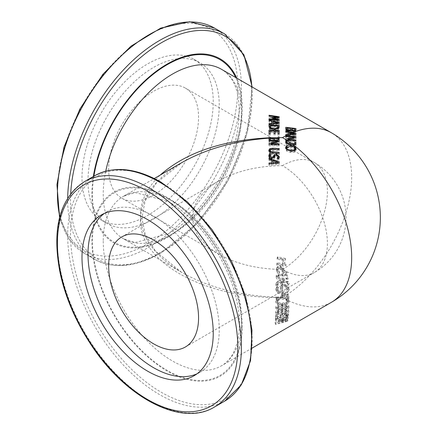 <?xml version="1.0" encoding="UTF-8"?>
<svg xmlns="http://www.w3.org/2000/svg" width="435" height="435" viewBox="0 0 435 435"><rect width="100%" height="100%" fill="white"/><g stroke="black" fill="none" stroke-linecap="round" stroke-linejoin="round"><path stroke-width="0.33" stroke-dasharray="2.17 1.63" d="M282.462 295.24L280.847 297.486L280.841 298.448L276.105 298.405L276.105 299.405L288.813 299.204L288.813 297.409L288.019 295.485L286.736 294.848L284.985 294.68L282.462 295.24L282.462 296.795L283.049 296.202L285.327 295.746L286.866 296.235L287.35 298.334L282.282 298.443L282.299 297.475L280.847 297.486C205.499 298.981 138.879 262.033 140.429 219.621C141.06 197.686 154.925 178.644 182.026 162.494M160.145 175.131C147.15 187.496 140.581 200.943 140.429 215.466C141.043 237.265 154.762 256.22 181.58 272.332L182.026 272.593C210.023 288.253 243.502 296.545 282.462 297.469L282.462 296.795M287.905 277.345L286.545 278.525L282.462 279.286L282.462 280.477L288.313 278.808L287.905 277.345L286.611 278.172L282.799 278.085L279.053 277.356L277.802 275.556L277.454 276.997L278.77 278.536L282.462 279.286M282.462 276.018L286.654 275.833L287.627 276.187L287.307 274.686L282.462 274.789L282.462 276.018L278.802 275.839L277.454 276.997L277.764 275.839L279.112 274.686L282.902 274.86L286.698 275.627L287.627 276.187M282.603 289.427L282.652 286.54L277.171 286.159L276.04 288.824L277.628 291.695L282.516 292.853L287.323 291.923L289.085 289.367L288.046 286.828L286.023 286.747L287.067 287.867L287.6 290.33C287.878 291.749 286.187 292.684 282.522 293.141L282.473 294.207L287.307 293.011L289.063 290.096L288.003 287.453L285.953 287.622L287.018 288.682L287.6 290.39L287.633 289.498L282.587 291.803L278.781 290.961L278.677 292.276L277.34 290.248L277.921 287.307L281.168 287.513L281.135 289.362L282.603 289.427L282.505 290.749L282.516 287.829L282.505 290.749M289.063 290.172L289.085 289.367L289.063 290.172M282.864 282.603L287.089 282.777L287.796 283.794L284.816 285.616L282.462 285.121L282.462 286.589L284.729 286.763L287.959 285.692L289.199 283.631L288.09 281.815L282.462 281.472L282.462 283.152L283.054 281.429L287.149 282.315L287.089 282.777M288.003 285.181L289.215 283.457L288.117 281.581L283.5 280.298L278.231 280.722L276.22 282.87L276.16 283.43L276.312 284.414L277.921 284.561L277.644 283.103L281.847 281.325L280.934 283.011L281.641 284.675L284.827 285.768L288.003 285.181L287.959 285.692M286.997 273.001L286.796 271.766L286.012 271.995L283.973 271.059L283.332 269.216L282.462 268.139L282.462 272.114L283.386 273.033L285.779 273.316L286.997 273.001L285.855 272.995L285.779 273.316M285.55 259.825L285.458 258.499L282.462 258.983L282.462 260.315L283.12 260.217L282.462 266.144L286.034 265.606L285.915 264.328L284.517 264.551L284.811 259.951L285.55 259.825L284.811 259.951M93.351 176.501A106.281 61.362 120 0 0 91.899 194.304A106.281 61.362 120 0 0 167.051 237.689A106.281 61.362 120 0 0 242.203 107.527A106.281 61.362 120 0 0 236.689 78.088M276.127 298.035L288.726 297.796L288.758 296.077L288.003 294.25L285.001 293.402L282.195 294.033L280.852 296.24L280.841 298.448L280.841 297.062L276.143 297.045L276.105 299.405M287.415 300.128L285.931 300.183L286.986 300.982L287.589 302.189L286.274 303.717L282.44 304.538L278.607 304.076L277.34 302.575L277.965 301.178L278.987 300.329L276.97 300.335L275.877 302.64L275.855 301.21L277.476 303.418L282.31 304L287.111 302.847L288.883 300.4L289.025 302.091L288.47 300.639L287.415 300.128A97.891 56.517 -120 0 1 285.844 299.329M287.878 298.671L285.855 298.758L287.464 300.58L287.589 302.189L287.464 300.743L286.143 302.265L282.331 303.092L278.536 302.657L277.307 301.172L277.949 299.78L278.976 298.937L276.975 298.954L276.241 299.922L275.877 302.608L277.541 304.843L282.435 305.452L287.269 304.31L289.025 302.091L288.59 299.514L287.878 298.671L287.965 300.101M277.34 302.608L277.307 301.172L277.34 302.608M288.992 307.463L288.764 305.974C288.818 304.728 286.67 304.288 282.304 304.641C277.867 304.913 275.67 305.751 275.708 307.159L275.823 308.6C275.795 310.057 277.981 310.557 282.391 310.095C286.85 309.6 289.052 308.725 288.992 307.463C289.025 306.213 286.844 305.756 282.44 306.099C277.965 306.349 275.757 307.186 275.823 308.6L275.708 307.159C275.654 308.6 277.813 309.089 282.185 308.611C286.605 308.105 288.802 307.224 288.764 305.974L288.992 307.463M288.226 317.702L275.85 320.242L275.817 320.927L286.469 318.692L279.15 321.514L279.118 321.895L286.17 321.22L275.621 323.836L275.572 324.401L287.774 321.22L287.883 320.519L281.206 321.204L288.144 318.507L288.226 317.702L287.791 316.163L275.518 318.724L275.475 319.399L286.034 317.153L278.748 319.981L278.71 320.356L285.675 319.671L275.214 322.297L275.154 322.862L287.252 319.671L287.383 318.975L280.782 319.665L287.693 316.963L287.791 316.163M277.459 315.734L276.002 315.924L275.893 319.333L277.66 319.034L280.722 317.262L285.213 315.462L286.763 315.418L287.225 315.919L286.067 317.316L287.829 316.93L288.644 315.321L285.338 314.75L282.832 315.44L277.367 318.431L277.198 314.233L275.752 314.429L275.578 317.816L277.334 317.512L280.396 315.745L284.871 313.94L286.399 313.891L286.844 314.385L285.675 315.777L287.421 315.391L288.274 314.043L285.012 313.227L282.516 313.923L277.057 316.914L277.198 314.233M287.214 315.783L286.839 314.244L287.214 315.783M288.867 311.667L288.563 310.15C288.639 309.024 286.507 308.73 282.168 309.269C277.753 309.725 275.556 310.601 275.589 311.89L275.785 313.369C275.741 314.712 277.911 315.054 282.288 314.407C286.714 313.717 288.911 312.803 288.867 311.667C288.927 310.536 286.763 310.231 282.386 310.759C277.932 311.199 275.73 312.069 275.785 313.369L275.589 311.89C275.518 313.222 277.66 313.559 282 312.896C286.388 312.199 288.574 311.281 288.563 310.15L288.867 311.667M242.203 327.56A106.281 61.362 -120 0 0 167.051 197.398A106.281 61.362 -120 0 0 91.899 240.783A106.281 61.362 -120 0 0 167.051 370.952A106.281 61.362 -120 0 0 242.203 327.56M213.242 101.806A92.802 53.581 120 0 0 194.021 59.323A92.802 53.581 120 0 0 122.507 84.183A92.802 53.581 120 0 0 81.998 177.578A92.802 53.581 120 0 0 101.219 220.066A92.802 53.581 120 0 0 172.733 195.201A92.802 53.581 120 0 0 213.242 101.806M285.458 258.499L277.666 256.84L277.573 258.172L283.479 259.418L283.234 263.86L277.274 262.724L276.747 265.046L282.462 266.144M277.198 264.023L286.034 265.606M285.915 264.328L284.68 264.116L284.517 264.551M282.462 258.983L277.144 257.786L277.062 259.135L282.462 260.315M282.462 264.855L276.812 263.735L276.747 265.046M284.68 264.116L284.914 259.7M277.666 256.84L277.144 257.786M277.274 262.724L276.812 263.735M283.234 263.86L282.87 264.795M283.479 259.418L283.12 260.217M277.573 258.172L277.062 259.135M282.462 268.139L280.2 267.036L277.546 267.427L276.535 268.618L276.328 269.727L277.187 273.006L279.259 273.332L277.748 270.075L277.894 269.254L279.89 268.319L281.744 269.809L282.462 272.114M286.796 271.766L286.067 271.777L284.185 270.331L283.615 268.346L280.608 265.97L277.965 266.367L276.937 267.579L276.731 268.656L277.541 271.891L279.602 272.201L278.134 268.988L278.28 268.194L280.281 267.237L282.108 268.7L282.603 270.456L282.261 271.587M282.603 270.456L283.636 272.12L283.386 273.033M283.636 272.12L285.855 272.995M279.607 272.114L279.265 273.245M279.602 272.201L279.259 273.332M277.541 271.891L277.187 273.006M282.462 281.472L277.987 281.934L275.997 284.055L275.937 284.659L276.094 285.654L277.72 285.811L277.427 284.316L281.635 282.565L280.738 284.262L281.472 285.947L282.462 286.589M282.462 283.152L282.146 284.131L282.462 285.121M282.163 283.924L282.348 282.69L282.163 283.924M287.149 282.315L287.834 283.484L284.92 284.669L282.745 283.968L282.331 282.875L283.054 281.429M280.765 283.952L280.961 282.728L280.765 283.952M281.641 284.675L281.472 285.947M281.847 281.325L281.635 282.565M277.921 284.506L277.726 285.757M277.921 284.561L277.72 285.811M276.312 284.414L276.094 285.654M282.652 286.54L282.516 287.829M277.171 286.159L275.882 290.107L277.525 293.011L282.462 294.207M282.462 287.829L276.992 287.421M288.046 286.828L288.003 287.453M286.023 286.747L285.953 287.622M286.023 286.834L285.953 287.72M287.067 287.867L287.018 288.682M282.462 293.147L278.677 292.276M278.781 290.961L277.481 288.96L277.34 290.248L277.758 288.584L281.032 288.807L281.026 290.678L282.462 290.749M275.91 289.672L276.067 288.432L275.91 289.672M281.135 289.362L281.026 290.678M281.168 287.513L281.032 288.807M277.921 287.307L277.758 288.584M288.758 287.948L288.731 288.579M277.106 307.066L278.449 306.022L286.11 305.397L287.377 306.137L286.029 307.17L278.438 307.926L277.106 307.066L277.231 308.518L278.574 307.469L282.435 306.974L286.295 306.871L287.595 307.621L286.252 308.654L278.59 309.388L277.236 308.589L277.106 307.066M287.372 306.028L287.595 307.621L287.372 306.028M275.518 318.724L275.85 320.242M287.693 316.963L288.144 318.507M280.782 319.665L281.206 321.204M287.383 318.975L287.883 320.519M287.252 319.671L287.774 321.22M275.154 322.862L275.572 324.401M275.214 322.297L275.621 323.836M285.675 319.671L286.17 321.22M278.71 320.356L279.118 321.895M278.748 319.981L279.15 321.514M286.034 317.153L286.469 318.692M275.475 319.399L275.817 320.927M275.752 314.429L276.002 315.924M277.057 316.914L277.367 318.431M280.352 314.983L280.667 316.501M282.516 313.923L282.832 315.44M287.421 315.391L287.829 316.93M285.675 315.777L286.067 317.316M285.675 315.745L286.072 317.278M286.399 315.141L286.79 316.675M277.334 317.512L277.66 319.034M275.578 317.816L275.893 319.333M276.975 311.743L278.324 310.715L285.936 309.763L287.182 310.372L285.833 311.384L278.291 312.46L276.975 311.743L277.182 313.222L278.53 312.199L282.375 311.558L286.208 311.27L287.481 311.884L286.132 312.896L278.525 313.956L277.193 313.325L276.975 311.743M287.176 310.258L287.481 311.884L287.176 310.258M285.855 298.758L285.931 300.183M276.241 299.922L276.247 301.308M276.975 298.954L276.97 300.335M278.976 298.937L278.987 300.329M278.971 299.008L278.987 300.4M277.949 299.78L277.965 301.178M286.143 302.265L286.274 303.717M285.855 298.834L285.931 300.259M288.59 299.514L288.704 300.955M287.296 296.942L282.272 297.051L283.06 294.838L284.936 294.419L286.85 294.925L287.35 298.334M282.272 297.051L282.282 298.443M288.726 297.796L288.813 299.204M288.813 297.409L288.758 295.865L288.813 297.409M283.06 294.838L283.049 296.202M287.35 297.426L287.307 296.023L287.35 297.426M280.852 296.24L280.841 297.062M276.143 297.045L276.105 298.405M287.307 274.686L282.946 273.648L276.475 275.089L276.388 275.649C276.285 277.633 278.411 278.835 282.766 279.265L288.313 278.808M282.462 274.789L276.149 276.209L276.067 276.796C275.986 278.791 278.117 280.015 282.462 280.477M294.799 137.851A96.14 78.501 -0 0 1 295.92 137.977L295.92 139.048A96.064 69.91 138.6 0 0 287.867 140.793A96.151 78.507 -0 0 1 295.92 141.44L295.92 142.207A96.108 78.474 180 0 0 286.551 141.505L285.746 141.478L285.746 140.559A96.119 69.823 -41.6 0 1 287.279 140.146M287.867 139.994A96.119 69.823 -41.6 0 1 294.517 138.526A96.173 78.528 180 0 0 285.746 137.949L285.746 137.248A96.14 78.501 -0 0 1 294.517 137.824M285.746 135.867L285.746 137.248M285.746 136.568L285.746 137.949M295.92 136.579L295.92 137.977M294.517 137.906L294.517 138.526M295.92 137.65L295.92 139.048M285.746 139.178L285.746 140.559M287.867 140.173L287.867 140.793M285.746 140.092L285.746 141.478M295.92 142.207L295.92 141.44M269.727 152.022L269.727 153.408L268.786 151.69L268.895 151.01M268.786 150.303L268.786 151.69M269.727 150.075L272.827 149.58L279.172 149.896L279.172 150.76L270.771 150.602L269.939 151.733L270.771 152.946L272.794 153.337L279.172 153.821L279.172 153.321L279.172 154.724L272.827 154.208L269.727 153.408M279.172 153.821L279.172 154.724M279.172 150.76L279.172 149.896M278.183 158.041L276.584 156.442L275.002 157.182L274.463 158.541L271.902 159.65L269.743 158.829L268.819 157.019L268.901 156.257M279.27 157.492L278.694 160.151L277.079 159.95L278.079 158.661M275.116 155.567L276.442 155.48L278.052 155.986M270.102 157.677L271.69 158.677L273.245 157.987M270.146 154.958L271.309 155.094L269.988 157.035M279.352 156.703L279.352 158.112M278.694 158.737L278.694 160.151M268.819 155.621L268.819 157.019M271.119 144.404L271.119 145.062L279.172 145.17L279.172 144.556L279.172 145.942L269.004 145.796L269.004 144.937L270.76 144.404M269.004 144.937L269.004 145.796M279.172 145.17L279.172 145.942M271.119 144.295L277.769 142.316L269.004 142.441L269.004 141.756L277.769 141.587M277.769 141.734L277.769 142.316M278.286 141.587L279.172 141.332L279.172 142.718L271.119 145.062M269.004 141.756L269.004 142.441M279.172 141.587L279.172 142.718M278.726 162.984L279.172 163.163L279.172 164.376L269.004 165.398L269.004 164.403L271.842 164.109L271.842 161.401L269.004 160.482L269.004 159.563L271.842 160.488M273.001 160.879L277.786 162.619M273.001 162.576L273.001 163.995L277.786 163.533L273.001 161.787L273.001 160.379M277.786 163.071L277.786 163.533M273.001 163.549L273.001 163.995M269.004 163.984L269.004 165.398M279.172 163.163L279.172 164.376M269.004 162.989L269.004 164.403M271.842 163.674L271.842 164.109M271.842 159.993L271.842 161.401M269.004 158.166L269.004 159.563M269.004 159.079L269.004 160.482M286.942 149.879L290.83 151.565L293.908 151.364L294.664 150.82M294.963 149.912L293.908 148.226L290.83 147.356C287.894 147.313 286.518 147.878 286.703 149.047M296.132 148.639L296.132 150.053L294.756 152.201L290.83 152.549L286.915 151.266L285.534 148.944L285.637 148.253M294.756 150.782L294.756 152.201M296.039 149.335L296.132 150.053M286.915 146.905L290.83 146.416L294.756 147.617M285.534 147.547L285.534 148.944M269.004 135.296L269.004 133.909L269.004 135.296L270.206 135.263L270.206 132.305L273.979 132.322L273.979 130.94M273.979 135.008L273.979 133.621L273.979 135.008L275.181 135.002L275.181 133.616L275.181 135.002M279.172 135.22L279.172 133.833L279.172 135.22L277.97 135.203L277.97 132.409L275.181 132.343L275.181 130.957M270.206 131.522L273.979 131.566M275.181 131.593L277.97 131.674M277.97 131.022L277.97 132.409M277.97 133.822L277.97 135.203M270.206 133.877L270.206 135.263M270.206 130.919L270.206 132.305M269.004 125.699L269.004 124.943L271.842 124.622L271.842 122.665L269.004 121.979L269.004 121.294L279.172 123.91L279.172 124.693L269.004 125.699L269.004 124.312M269.004 123.551L269.004 124.943M271.842 123.948L271.842 124.622M271.842 121.267L271.842 122.665M269.004 121.294L269.004 121.979M279.172 124.693L279.172 123.91M277.786 123.382L277.786 124.144L273.001 122.942L273.001 121.544M273.001 123.116L273.001 124.508L277.786 124.144M273.001 123.817L273.001 124.508M270.043 138.02L270.043 139.407L278.134 139.129L278.134 137.59M279.172 137.688L279.172 139.086M279.172 140.619L279.172 139.238L279.172 140.619L278.134 140.625L278.134 139.891L270.043 140.124L270.043 140.815L269.004 140.864L269.004 139.097M269.004 139.624L277.737 139.14M270.043 140.124L270.043 140.815M279.172 136.971L279.172 137.59M270.043 137.226L270.043 137.743M269.004 137.781L269.004 138.172M278.134 139.243L278.134 140.625M269.004 139.472L269.004 140.864M278.134 138.504L278.134 139.891M279.172 121.892L269.004 120.816L269.004 120.152L277.764 121.104L271.804 119.174L271.804 118.793L277.764 118.45L269.004 117.254L269.004 116.678L279.172 118.157L279.172 118.918L273.512 119.223L279.172 121.06L279.172 121.892L279.172 121.06M269.004 120.152L269.004 120.816M273.512 118.309L273.512 119.223M277.764 120.305L277.764 121.104M279.172 118.157L279.172 118.918M271.804 118.793L271.804 119.174M269.004 117.254L269.004 116.678M277.764 117.537L277.764 118.45M289.743 134.067L289.743 135.459A96.102 74.543 -29.7 0 1 294.533 135.051A95.472 74.091 -150.5 0 0 291.798 134.355L289.743 133.86L289.743 132.463M289.743 133.202L292.766 133.958A95.303 73.738 30.3 0 1 295.92 134.801L295.92 135.644A96.151 74.396 149.7 0 0 287.046 136.53L285.746 136.72L285.746 135.948L288.59 135.589L288.59 133.588L285.746 132.925L285.746 132.229L288.59 132.914M294.533 134.333L294.533 135.051M289.743 134.79L289.743 135.459M285.746 135.334L285.746 136.72M295.92 134.801L295.92 135.644M285.746 130.832L285.746 132.229M285.746 131.533L285.746 132.925M288.59 132.196L288.59 133.588M288.59 134.932L288.59 135.589M285.746 134.562L285.746 135.948M288.813 131.642L290.395 131.392L290.662 129.864L286.899 129.461L287.328 131.152L288.813 131.642L288.813 130.935M290.395 130.864L290.395 131.392M287.328 130.62L287.328 131.152M293.435 131.876L294.5 131.756L294.761 130.375L291.787 129.994L292.124 131.468L293.435 131.876L293.435 131.125M294.5 131.174L294.5 131.756M291.401 130.244L291.401 131.653L288.873 132.338L286.573 131.631L285.746 130.114L285.746 128.7L285.746 130.114M291.45 130.25L291.401 131.653M286.573 130.234L286.573 131.631M295.506 130.864L295.506 132.278L293.625 132.555L291.45 131.653M285.746 127.297L285.746 128.7M295.92 129.706L295.506 132.278M286.899 128.82L295.92 129.945L295.92 131.125M290.662 128.45L290.662 129.864M286.899 128.059L286.899 129.461M294.761 128.956L294.761 130.375M291.787 128.581L291.787 129.994M286.779 142.185L287.105 142.196L286.779 143.186L287.328 144.192L291.091 144.621A95.809 78.224 0 0 1 294.838 144.958L294.838 142.18M295.92 145.964L295.92 144.561L295.92 145.964A95.673 78.121 180 0 0 292.445 145.616L287.725 145.225L286.404 144.708L285.605 143.245L285.806 142.147M287.328 143.74L287.328 144.192M294.838 144.442L294.838 144.958M285.605 141.859L285.605 143.245M295.92 142.294L295.92 143.697M270.847 128.744L270.847 129.113L274.093 129.978L277.394 129.293L277.851 128.738M277.394 128.934L277.394 129.293M270.347 128.499L270.847 129.113M279.172 126.59L279.172 127.988L278.362 129.815L274.077 130.756L269.82 129.51L269.004 127.493L269.004 124.829M269.82 128.124L269.82 129.51M279.172 126.83L279.172 127.988M269.004 126.106L269.004 127.493M270.173 126.264L278.003 126.737M278.003 127.939L278.003 127.417L270.173 126.993L270.173 127.547M278.003 126.019L278.003 127.417M270.173 125.606L270.173 126.993M108.663 169.101A63.564 36.698 120 0 0 121.827 198.202A63.564 36.698 120 0 0 170.814 181.172A63.564 36.698 120 0 0 198.561 117.205A63.564 36.698 120 0 0 185.392 88.104A63.564 36.698 120 0 0 136.411 105.134A63.564 36.698 120 0 0 108.663 169.101M185.392 346.983L314.244 272.593A63.564 36.698 -120 0 1 282.462 269.444C257.803 269.211 236.613 264.148 218.897 254.241C201.742 244.013 192.966 231.779 192.564 217.543C192.966 203.308 201.742 191.074 218.897 180.846C236.613 170.939 257.803 165.871 282.462 165.643A63.564 36.698 -120 0 1 323.983 221.654A63.564 36.698 -120 0 1 314.244 272.593A63.564 63.564 0 0 0 314.244 162.494A63.564 36.698 120 0 0 282.462 165.643M219.235 105.265A92.802 53.581 120 0 0 200.013 62.781A92.802 53.581 120 0 0 128.499 87.647A92.802 53.581 120 0 0 87.99 181.042A92.802 53.581 120 0 0 107.211 223.525A92.802 53.581 120 0 0 178.725 198.659A92.802 53.581 120 0 0 219.235 105.265M196.919 373.866A92.802 53.581 -120 0 0 200.013 372.306A92.802 53.581 -120 0 0 219.235 329.817A92.802 53.581 -120 0 0 178.725 236.422A92.802 53.581 -120 0 0 107.211 211.562A92.802 53.581 -120 0 0 104.313 213.46M93.9 176.186A105.515 60.922 120 0 0 167.051 237.07A105.515 60.922 120 0 0 241.664 107.836A105.515 60.922 120 0 0 235.694 77.512M182.026 272.593L123.502 238.804L135.236 242.523L168.633 233.579C199.475 216.499 229.821 172.108 237.146 132.691C242.366 99.849 237.118 78.702 221.388 69.252A97.891 56.517 -60 0 1 241.664 114.062A97.891 56.517 -60 0 1 172.445 233.954A97.891 56.517 -60 0 1 123.502 238.804A97.891 56.517 -60 0 1 103.225 193.988A97.891 56.517 -60 0 1 105.743 171.183M284.153 298.426A97.891 56.517 -120 0 1 282.462 297.469A97.891 56.517 120 0 0 285.327 295.746M286.736 294.848A97.891 56.517 120 0 0 347.195 208.457A97.891 56.517 120 0 0 331.405 132.767M103.225 241.099A97.891 56.517 -120 0 0 145.959 339.61A97.891 56.517 -120 0 0 221.388 365.835A97.891 56.517 -120 0 0 241.664 321.019A97.891 56.517 -120 0 0 172.445 201.133A97.891 56.517 -120 0 0 123.502 196.283A97.891 56.517 -120 0 0 103.225 241.099M241.664 327.25A105.515 60.922 60 0 1 167.051 370.326A105.515 60.922 60 0 1 92.443 241.099A105.515 60.922 60 0 1 167.051 198.017A105.515 60.922 60 0 1 241.664 327.25M288.47 300.639A97.891 56.517 -120 0 0 331.405 302.32M251.86 86.848A128.423 74.146 -60 0 1 252.164 95.194A128.423 74.146 -60 0 1 161.352 252.479A128.423 74.146 -60 0 1 70.546 200.051A128.423 74.146 -60 0 1 70.704 193.722M67.686 198.039A130.098 75.114 120 0 0 67.675 199.757A130.098 75.114 120 0 0 94.618 259.314A130.098 75.114 120 0 0 159.667 252.871A130.098 75.114 120 0 0 251.653 93.536A130.098 75.114 120 0 0 224.71 33.984M214.466 28.063A130.098 75.114 -60 0 1 241.409 87.62A130.098 75.114 -60 0 1 149.417 246.955A130.098 75.114 -60 0 1 84.368 253.398A130.098 75.114 -60 0 1 59.818 216.527M147.617 243.839A127.553 73.645 120 0 0 237.814 87.62A127.553 73.645 120 0 0 147.617 35.545A127.553 73.645 120 0 0 57.425 191.764A127.553 73.645 120 0 0 147.617 243.839M84.368 181.689A130.098 75.114 -120 0 0 57.425 241.246A130.098 75.114 -120 0 0 114.215 372.164A130.098 75.114 -120 0 0 214.466 407.019M224.71 401.103A130.098 75.114 60 0 1 124.459 366.248A130.098 75.114 60 0 1 67.675 235.33A130.098 75.114 60 0 1 94.618 175.773M161.352 182.608A128.423 74.146 -120 0 0 70.546 235.036A128.423 74.146 -120 0 0 161.352 392.321A128.423 74.146 -120 0 0 252.164 339.893A128.423 74.146 -120 0 0 161.352 182.608M276.731 268.656L276.328 269.727M277.965 266.367L277.546 267.427M280.608 265.97L280.2 267.036M283.615 268.346L283.332 269.216M284.185 270.331L283.973 271.059M282.108 268.7L281.744 269.809M280.281 267.237L279.89 268.319M278.134 268.988L277.748 270.075M284.827 285.768L284.729 286.763M283.5 280.298L283.315 281.374M278.231 280.722L277.987 281.934M283.848 281.478L283.685 282.511M287.839 283.381L287.796 283.794M284.92 284.669L284.816 285.616M282.745 283.968L282.576 285.219M277.612 283.419L277.399 284.653M276.16 283.43L275.937 284.659M282.587 291.803L282.522 293.141M276.437 287.328L276.263 288.601M287.323 291.923L287.307 293.011M282.516 292.853L282.473 294.207M277.628 291.695L277.525 293.011M278.449 306.022L278.574 307.469M282.282 305.511L282.435 306.974M286.11 305.397L286.295 306.871M286.029 307.17L286.252 308.654M282.212 307.79L282.402 309.269M278.438 307.926L278.59 309.388M282.304 304.641L282.44 306.099M282.185 308.611L282.391 310.095M285.012 313.227L285.338 314.75M288.274 314.043L288.666 315.576M286.399 313.891L286.763 315.418M284.871 313.94L285.213 315.462M280.396 315.745L280.722 317.262M278.324 310.715L278.53 312.199M282.141 310.068L282.375 311.558M285.936 309.763L286.208 311.27M285.833 311.384L286.132 312.896M282.038 312.151L282.31 313.657M278.291 312.46L278.525 313.956M282.168 309.269L282.386 310.759M282 312.896L282.288 314.407M278.536 302.657L278.607 304.076M282.331 303.092L282.44 304.538M286.893 299.546L286.986 300.982M287.111 302.847L287.269 304.31M282.31 304L282.435 305.452M277.476 303.418L277.541 304.843M288.003 294.25L288.019 295.485M285.001 293.402L284.985 294.68M284.936 294.419L284.93 295.74M286.85 294.925L286.866 296.235M282.282 296.398L282.282 297.779M282.195 294.033L282.163 295.398M282.946 273.648L282.658 274.762M276.388 275.649L276.067 276.796M282.766 279.265L282.538 280.472M279.112 274.686L278.802 275.839M282.902 274.86L282.63 276.002M286.611 278.172L286.545 278.525M282.799 278.085L282.554 279.281M279.053 277.356L278.77 278.536M286.551 141.505A96.195 55.539 -120 0 0 285.746 140.989M272.827 152.815L272.827 154.208M272.827 150.412L272.827 149.58M272.794 152.815L272.794 153.337M270.771 152.506L270.771 152.946M270.771 149.216L270.771 150.602M276.442 155.029L276.442 155.48M271.69 158.22L271.69 158.677M276.584 155.039L276.584 156.442M275.002 155.779L275.002 157.182M274.463 157.133L274.463 158.541M271.902 158.248L271.902 159.65M269.743 157.432L269.743 158.829M293.908 151.065L293.908 151.364M290.83 152.549L290.83 151.565M290.83 146.416L290.83 147.356M286.915 149.857L286.915 151.266M293.908 146.818L293.908 148.226M289.743 135.247A96.195 55.539 120 0 0 287.046 136.53M292.766 133.958A96.195 55.539 120 0 0 291.798 134.355M292.124 130.739L292.124 131.468M288.873 130.94L288.873 132.338M293.625 131.152L293.625 132.555M292.445 145.616A96.195 55.539 -120 0 0 291.091 144.621M288.911 143.947L288.911 144.469M288.394 143.909L288.394 145.306M274.093 129.369L274.093 129.978M278.362 128.423L278.362 129.815M274.077 129.369L274.077 130.756M282.462 269.444A63.564 36.698 120 0 0 323.983 213.427A63.564 36.698 120 0 0 314.244 162.494L185.392 88.104M252.159 348.071L221.388 365.835C231.387 360.213 237.309 348.62 239.158 331.046C240.386 314.913 237.265 297.094 229.778 277.606C215.39 243.073 195.005 217.707 168.633 201.508L135.236 192.564L123.502 196.283L154.273 178.519M59.551 217.543L68.958 238.973L84.368 253.398L94.618 259.314C113.464 269.423 135.568 267.313 160.934 252.996L197.528 223.084L227.94 180.666L247.216 132.702L252.159 87.016M276.937 267.579L276.535 268.618M278.28 268.194L277.894 269.254M287.791 283.903L287.834 283.484M277.644 283.103L277.427 284.316M276.22 282.87L275.997 284.055M288.258 313.776L288.644 315.321M276.475 275.089L276.149 276.209M181.58 272.337L155.404 251.049L145.203 234.373L141.913 218.261L145.067 201.052L156.567 182.667L182.14 162.434M121.827 198.202L218.897 254.241M101.219 220.066L107.211 223.525M194.021 59.323L200.013 62.781M218.897 180.846L121.827 236.885M107.211 211.562L101.219 215.02M200.013 372.306L194.021 375.764"/><path stroke-width="0.65" d="M278.134 136.981L278.134 137.59L278.134 136.981L279.172 136.971L279.172 139.238L278.134 139.243L278.134 138.504L270.043 138.738L270.043 139.428L269.004 139.472L269.004 137.781C221.714 140.331 185.43 152.783 160.145 175.131M269.004 137.281L270.043 137.226L270.043 138.02L278.134 137.748L278.134 139.129L279.172 139.238M278.134 137.748L270.043 137.743L270.043 138.738M285.746 139.602L285.746 139.178A97.815 71.057 -41.6 0 1 294.517 137.128A97.87 79.909 180 0 0 285.746 136.568L285.746 135.867A97.837 79.882 -0 0 1 295.92 136.579L295.92 137.65A97.761 71.144 138.6 0 0 287.867 139.407A97.848 79.893 -0 0 1 295.92 140.043L295.92 140.809A97.804 79.855 180 0 0 286.551 140.119L285.746 140.092L285.746 139.602A97.891 56.517 -120 0 0 282.462 137.618L279.172 137.688L282.462 137.618A97.891 56.517 120 0 1 287.046 135.144L285.746 135.334L285.746 134.562L288.59 134.197L288.59 132.196L285.746 131.533L285.746 130.832L292.766 132.555A97.016 75.059 30.3 0 1 295.92 133.398L295.92 134.241A97.848 75.706 149.7 0 0 287.046 135.144M277.97 131.022L275.181 130.957L275.181 133.616L273.979 133.621L273.979 130.94L270.206 130.919L270.206 133.877L269.004 133.909L269.004 130.141L279.172 130.331L279.172 133.833L277.97 133.822L277.97 131.022M269.004 124.312L269.004 123.551L271.842 123.23L271.842 121.267L269.004 120.587L269.004 119.897L279.172 122.501L279.172 123.29L269.004 124.312M279.172 120.479L269.004 119.418L269.004 118.755L277.764 119.69L271.804 117.765L271.804 117.385L277.764 117.02L269.004 115.846L269.004 115.264L279.172 116.716L279.172 117.483L273.512 117.809L279.172 119.636L279.172 120.479L279.172 119.636M291.401 130.244L288.873 130.94L286.573 130.234L285.746 128.716L285.746 127.297L295.92 128.521L295.506 130.864L293.625 131.152L291.401 130.244M278.362 128.423L274.077 129.369L269.82 128.124L269.004 126.106L269.004 124.829L279.172 125.432L279.172 126.59L278.362 128.423M236.689 78.088A106.281 61.362 120 0 0 159.971 68.61A106.281 61.362 120 0 0 93.351 176.501M294.838 143.577A95.977 78.365 0 0 1 295.92 143.697L295.92 144.561A97.38 79.507 180 0 0 292.445 144.219L288.394 143.909L286.437 143.343L285.686 142.381L285.806 140.761L287.105 140.809L286.779 141.799L287.328 142.8L291.091 143.224A97.505 79.616 0 0 1 294.838 143.555L294.838 144.442M154.273 178.519L182.134 162.429C206.38 148.775 235.335 140.69 269.004 138.172L269.004 138.667L270.043 138.618M296.132 148.639L294.756 150.782L290.83 151.135L286.915 149.857L285.534 147.547L286.915 145.507L290.83 145.018L294.756 146.209L296.132 148.639M279.172 162.946L269.004 163.984L269.004 162.989L271.842 162.69L271.842 159.993L269.004 159.079L269.004 158.166L279.172 161.733L279.172 162.946L279.172 161.733M279.172 144.556L269.004 144.409L269.004 143.55L277.769 140.935L269.004 141.054L269.004 140.369L279.172 140.206L279.172 141.332L271.119 143.675L279.172 143.784L279.172 144.556L279.172 143.784M274.605 154.36L276.442 154.082L279.352 156.703L278.694 158.737L277.079 158.536L278.183 156.633L276.584 155.039L275.002 155.779L274.463 157.133L271.902 158.248L269.743 157.432L268.819 155.621L269.613 153.533L271.309 153.637L269.988 155.643L271.69 157.28L273.245 156.584L274.605 154.36L274.605 155.763L275.116 155.567M269.727 152.022L268.786 150.303L269.727 148.688L272.827 148.194L279.172 148.504L279.172 149.368L270.771 149.216L269.939 150.341L270.771 151.559L279.172 152.419L279.172 153.321L272.827 152.815L269.727 152.022M213.242 333.281A92.802 53.581 -120 0 0 172.733 239.886A92.802 53.581 -120 0 0 101.219 215.02A92.802 53.581 -120 0 0 81.998 257.504A92.802 53.581 -120 0 0 122.507 350.898A92.802 53.581 -120 0 0 194.021 375.764A92.802 53.581 -120 0 0 213.242 333.281M294.517 137.824A96.14 78.501 -0 0 1 294.799 137.851M287.279 140.146A96.119 69.823 -41.6 0 1 287.867 139.994M294.517 137.128L294.517 137.906M287.867 139.407L287.867 140.173M295.92 140.043L295.92 140.809M268.895 151.01L270.005 149.934M279.172 152.419L279.172 153.321M279.172 148.504L279.172 149.368M269.939 150.341L270.026 152.207M278.079 158.661L278.183 156.633M278.052 155.986L279.27 157.492M273.131 158.193L274.605 155.763M269.988 155.643L270.102 157.677M268.901 156.257L269.613 154.925L270.146 154.958M273.707 155.398L273.707 156.796M269.613 153.533L269.613 154.925M269.004 143.55L269.004 144.409M271.119 143.675L271.119 144.404M270.76 144.404L271.119 144.295M277.769 140.935L277.769 141.734M279.172 140.206L279.172 141.332M277.769 141.587L278.286 141.587M269.004 140.369L269.004 141.054M271.842 160.488L273.001 160.879M277.786 162.619L278.726 162.984M273.001 161.787L273.001 162.576L277.786 162.108L277.786 163.071M277.786 162.108L273.001 160.379L273.001 163.549M271.842 162.69L271.842 163.674M294.963 148.498L293.908 146.818L290.83 145.953L286.703 147.65C286.322 148.661 287.698 149.493 290.83 150.151L293.908 149.944L294.963 148.498L294.664 150.82M286.703 147.65L286.942 149.879M294.756 146.209L294.756 147.617L296.039 149.335M286.915 145.507L286.921 146.905L285.637 148.253M269.004 133.909L269.004 131.522L270.206 131.522M273.979 133.621L273.979 132.322M275.181 132.343L275.181 133.616M277.97 131.674L279.172 131.723L279.172 133.833M273.979 131.566L275.181 131.593M279.172 130.331L279.172 131.723M269.004 130.141L269.004 131.522M271.842 123.23L271.842 123.948M269.004 119.897L269.004 120.587M279.172 122.501L279.172 123.29M273.001 122.942L277.786 122.741L273.001 121.544L273.001 123.817M277.786 122.741L277.786 123.382M279.172 138.955L278.134 138.955M270.043 139.064L269.004 139.097L269.004 138.667M269.004 139.624L269.004 139.097M278.134 138.368L279.172 138.357M269.004 118.755L269.004 119.418M273.512 117.809L273.512 118.309M277.764 119.69L277.764 120.305M279.172 116.716L279.172 117.483M271.804 117.385L271.804 117.765M269.004 115.264L269.004 115.846M277.764 117.02L277.764 117.537M289.743 133.86L289.743 134.067A97.799 75.859 -29.7 0 1 294.533 133.654L294.533 134.333M288.59 132.914L289.743 133.202M294.533 133.654A97.179 75.418 -150.5 0 0 291.798 132.958L289.743 132.463L289.743 134.79M295.92 133.398L295.92 134.241M288.59 134.197L288.59 134.932M290.395 129.989L290.662 128.45L286.899 128.059L287.328 129.755L288.813 130.239L290.395 129.989L290.395 130.864M287.328 129.755L287.328 130.62M286.899 128.586L286.931 130.446M294.5 130.348L294.761 128.956L291.787 128.581L292.124 130.06L294.5 130.348L294.5 131.174M291.787 129.293L291.787 130.543M295.92 128.521L295.92 129.945M285.746 128.7L286.899 128.82M290.651 130.788L290.662 129.168M294.761 131.147L294.761 129.538M286.779 141.799L286.817 143.555M285.713 142.468L285.806 142.147L286.779 142.185M287.328 142.8L287.328 143.74M285.806 140.761L285.806 142.147M294.838 143.555L294.838 142.18A97.674 79.752 0 0 1 295.92 142.294L295.92 144.561M277.394 127.906L278.003 126.019L270.173 125.606L270.847 127.727L274.093 128.597L277.394 127.906L277.394 128.934M270.847 127.727L270.847 128.744M270.173 126.161L270.347 128.499M279.172 125.432L279.172 126.83M269.004 126.215L270.173 126.264M278.003 126.737L279.031 126.819M277.851 128.738L278.003 126.547M276.111 137.792L278.134 137.716M108.663 265.981A63.564 36.698 -120 0 0 136.411 329.953A63.564 36.698 -120 0 0 185.392 346.983A63.564 36.698 -120 0 0 198.561 317.882A63.564 36.698 -120 0 0 170.814 253.915A63.564 36.698 -120 0 0 121.827 236.885A63.564 36.698 -120 0 0 108.663 265.981M104.313 213.46A92.802 53.581 -120 0 0 87.99 254.045A92.802 53.581 -120 0 0 126.552 345.346A92.802 53.581 -120 0 0 196.919 373.866M105.743 171.183A97.891 56.517 -60 0 1 221.388 69.252L331.405 132.767A97.891 56.517 120 0 0 292.766 132.555M235.694 77.512A105.515 60.922 120 0 0 159.427 69.611A105.515 60.922 120 0 0 93.9 176.186M252.159 348.071L331.405 302.32A97.891 56.517 -120 0 0 348.158 230.305A97.891 56.517 -120 0 0 292.445 144.219M291.091 143.224A97.891 56.517 -120 0 0 286.551 140.119M252.159 87.016L243.926 54.772L224.71 33.984A130.098 75.114 120 0 0 125.144 68.116A130.098 75.114 120 0 0 67.686 198.039M70.704 193.722A128.423 74.146 -60 0 1 160.363 43.348A128.423 74.146 -60 0 1 251.86 86.848M59.818 216.527A130.098 75.114 -60 0 1 57.425 193.841A130.098 75.114 -60 0 1 114.215 62.917A130.098 75.114 -60 0 1 214.466 28.063L224.71 33.984M237.814 347.467A127.553 73.645 60 0 1 147.617 399.542A127.553 73.645 60 0 1 57.425 243.323A127.553 73.645 60 0 1 147.617 191.248A127.553 73.645 60 0 1 237.814 347.467M149.417 188.132A130.098 75.114 -120 0 0 84.368 181.689C59.53 198.333 51.482 228.951 60.237 273.555C65.544 297.453 75.385 320.513 89.762 342.747C124.399 397.264 181.286 427.529 214.466 407.019A130.098 75.114 -120 0 0 241.409 347.467A130.098 75.114 -120 0 0 149.417 188.132M84.368 181.689L94.618 175.773A130.098 75.114 60 0 1 159.667 182.216A130.098 75.114 60 0 1 251.653 341.551A130.098 75.114 60 0 1 224.71 401.103L214.466 407.019M269.727 148.688L269.727 150.075M272.827 148.194L272.827 149.026M272.794 151.945L272.794 152.815M270.771 151.559L270.771 152.506M276.442 154.082L276.442 155.029M273.245 156.584L273.245 157.987M271.69 157.28L271.69 158.22M293.908 149.944L293.908 151.065M290.83 150.151L290.83 151.135M290.83 145.018L290.83 145.953M288.813 130.239L288.813 130.935M293.435 130.467L293.435 131.125M292.124 130.06L292.124 130.739M288.911 143.077L288.911 143.947M274.093 128.597L274.093 129.369M291.798 132.958A97.891 56.517 120 0 0 289.743 133.855M59.551 217.543L56.947 184.603L63.983 147.16L79.882 109.038L102.981 74.189L130.875 46.246L160.727 28.112L189.578 21.75L214.466 28.063M224.71 401.103L241.278 384.942L250.571 360.566L251.985 330.17L245.519 296.262L231.757 261.68L211.888 229.359L187.599 202.052L160.934 182.091C135.568 167.769 113.464 165.664 94.618 175.773M331.405 302.32A97.891 97.891 0 0 0 331.405 132.767"/></g></svg>
